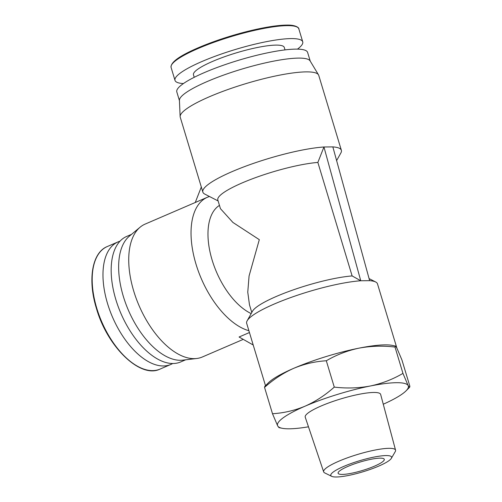 <?xml version="1.0" encoding="UTF-8"?>
<svg xmlns="http://www.w3.org/2000/svg" width="502" height="502" viewBox="0 0 502 502"><rect width="100%" height="100%" fill="white"/><g stroke="black" fill="none" stroke-linecap="round" stroke-linejoin="round"><path stroke-width="0.75" d="M342.32 474.421A24.115 4.386 -16.8 0 1 338.116 473.254A24.115 4.386 -16.8 0 1 353.596 464.174A24.115 4.386 -16.8 0 1 380.077 458.144A24.115 4.386 -16.8 0 1 384.281 459.311A24.115 4.386 -16.8 0 1 368.801 468.391A24.115 4.386 -16.8 0 1 342.32 474.421M172.701 363.517A66.716 34.864 -113.3 0 1 170.862 364.433A66.716 34.864 -113.3 0 1 163.42 365.964A66.716 34.864 -113.3 0 1 109.794 310.305A66.716 34.864 -113.3 0 1 118.058 241.901A66.716 34.864 -113.3 0 1 119.984 241.192M343.632 466.471A31.751 5.779 163.2 0 0 331.684 476.348A31.751 5.779 163.2 0 0 378.765 466.088A31.751 5.779 163.2 0 0 391.353 458.332A31.751 5.779 163.2 0 0 377.015 456.531A31.751 5.779 163.2 0 0 343.632 466.471M391.353 458.332L395.262 451.587A37.55 6.833 163.2 0 0 395.557 450.175A37.55 6.833 163.2 0 0 389 448.317A37.55 6.833 163.2 0 0 338.819 461.212A37.55 6.833 163.2 0 0 323.664 471.88A37.55 6.833 163.2 0 0 324.687 472.89L331.684 476.348M395.557 450.175L380.642 394.409A39.388 7.166 163.2 0 0 373.758 392.464A39.388 7.166 163.2 0 0 330.404 402.34A39.388 7.166 163.2 0 0 305.229 417.175L323.664 471.88M383.264 404.229A68.322 12.437 163.2 0 0 406.03 390.863A68.322 12.437 163.2 0 0 408.151 385.58A68.322 12.437 163.2 0 0 396.417 382.7A68.322 12.437 163.2 0 0 370.344 385.994A68.322 12.437 163.2 0 0 305.116 406.162A68.322 12.437 163.2 0 0 277.694 425.922A68.322 12.437 163.2 0 0 282.124 428.275A68.322 12.437 163.2 0 0 308.479 426.807M395.432 346.035L395.005 347.045C382.7 345.608 370.671 345.978 358.924 348.162A68.322 12.437 163.2 0 1 392.3 345.401L395.432 346.035L396.731 347.748L401.926 359.94L409.877 386.283L409.651 387.237L408.151 385.58L402.955 373.388C392.871 379.299 382.003 383.503 370.344 385.994C358.597 388.178 346.575 388.548 334.269 387.111C325.309 395.124 315.595 401.474 305.116 406.162C294.548 410.548 283.674 413.064 272.498 413.73L277.694 425.922L278.993 427.635L282.124 428.275M185.652 359.808L180.701 361.942A68.322 35.705 -113.3 0 1 173.077 363.517A68.322 35.705 -113.3 0 1 118.158 306.515A68.322 35.705 -113.3 0 1 126.617 236.461L131.568 234.327M243.25 339.365L202.356 356.985A72.338 37.807 -113.3 0 1 196.696 358.497L182.835 360.147A68.322 35.705 -113.3 0 1 180.557 360.292A68.322 35.705 -113.3 0 1 127.533 308.184A68.322 35.705 -113.3 0 1 129.39 236.141L140.108 227.199A72.338 37.807 -113.3 0 1 145.091 224.118L207.395 197.267A72.338 37.807 -113.3 0 1 209.478 196.508M183.418 83.558A66.716 12.142 -16.8 0 1 175.003 80.389A66.716 12.142 -16.8 0 1 201.955 61.514A66.716 12.142 -16.8 0 1 266.713 41.603A66.716 12.142 -16.8 0 1 302.737 41.829A66.716 12.142 -16.8 0 1 297.479 49.121M196.696 358.497A72.338 37.807 -113.3 0 1 194.287 358.648A72.338 37.807 -113.3 0 1 138.144 303.478A72.338 37.807 -113.3 0 1 140.108 227.199M334.269 387.111L326.313 360.769C315.137 361.427 304.262 363.95 293.695 368.33A68.322 12.437 163.2 0 0 268.394 382.813L264.774 386.44L264.548 387.387L272.498 413.73M396.844 347.961L377.491 283.862A68.322 12.437 163.2 0 0 375.697 281.998A68.322 12.437 163.2 0 0 369.654 280.668L360.756 280.762A68.322 12.437 163.2 0 0 274.28 304.017A68.322 12.437 163.2 0 0 247.141 320.809A68.322 12.437 163.2 0 0 246.677 323.357L265.502 385.705M218.119 200.951L204.753 194.079A72.338 13.165 -16.8 0 1 202.852 192.109A72.338 13.165 -16.8 0 1 232.075 171.634A72.338 13.165 -16.8 0 1 323.947 146.986L360.756 280.762L352.128 275.931A60.284 10.969 163.2 0 0 276.439 296.406A60.284 10.969 163.2 0 0 252.5 311.221L247.141 320.809M194.224 77.308L193.471 74.817A47.42 8.628 -16.8 0 1 212.628 61.395A47.42 8.628 -16.8 0 1 258.662 47.244A47.42 8.628 -16.8 0 1 284.27 47.401L285.023 49.893M352.128 275.931L317.866 162.435L323.947 146.986L332.845 146.891A72.338 13.165 -16.8 0 1 341.36 150.286L318.745 75.382A72.338 13.165 163.2 0 0 318.494 74.823A72.338 13.165 163.2 0 0 209.459 96.729A72.338 13.165 163.2 0 0 180.136 116.596A72.338 13.165 163.2 0 0 180.237 117.198L202.852 192.109M341.36 150.286A72.338 13.165 -16.8 0 1 340.871 152.984L336.616 160.596M318.494 74.823L310.092 60.88A68.322 12.437 163.2 0 0 207.119 81.569A68.322 12.437 163.2 0 0 179.421 100.337L180.136 116.596M179.434 100.632L176.804 91.916A68.322 12.437 -16.8 0 1 204.402 72.583A68.322 12.437 -16.8 0 1 270.722 52.195A68.322 12.437 -16.8 0 1 307.613 52.421L310.242 61.137M395.005 347.045L402.955 373.388M326.313 360.769C336.403 354.851 347.271 350.653 358.924 348.162A68.322 12.437 163.2 0 0 293.695 368.33C283.222 373.017 273.502 379.374 264.548 387.387M253.215 345.006L239.077 337.005L249.45 332.531M248.904 330.73A72.338 37.807 -113.3 0 1 196.32 265.194A72.338 37.807 -113.3 0 1 207.395 197.267M332.845 146.891L369.654 280.668M251.176 313.587A60.284 31.507 -113.3 0 1 211.857 259.157A60.284 31.507 -113.3 0 1 219.462 205.393M195.259 202.501L201.308 186.995M317.866 162.435A60.284 10.969 163.2 0 0 252.926 178.599A60.284 10.969 163.2 0 0 217.824 199.972L220.441 208.65L232.915 222.449L259.308 239.661L249.074 275.962L247.762 292.177L249.469 304.789L251.791 312.482M160.082 369.077A66.716 34.864 -113.3 0 1 152.639 370.614A66.716 34.864 -113.3 0 1 96.76 308.215A66.716 34.864 -113.3 0 1 107.277 246.545C92.079 252.537 87.486 279.777 96.434 308.441C107.321 346.97 140.497 378.972 160.082 369.077L170.862 364.433M198.196 47.797A66.026 12.017 -16.8 0 1 296.964 26.989M198.039 48.55A66.716 12.142 -16.8 0 1 262.797 28.639A66.716 12.142 -16.8 0 1 298.822 28.865C299.361 28.589 297.058 24.799 286.767 25.1C279.972 25.169 271.243 26.28 260.576 28.432C238.688 33.032 217.887 39.489 198.165 47.803C179.49 55.835 170.467 62.373 171.088 67.431A66.716 12.142 -16.8 0 1 198.039 48.55M175.003 80.389L171.088 67.431M118.058 241.901L107.277 246.545M406.03 390.863L409.651 387.237M302.737 41.829L298.822 28.865M369.083 278.597L375.697 281.998"/></g></svg>
